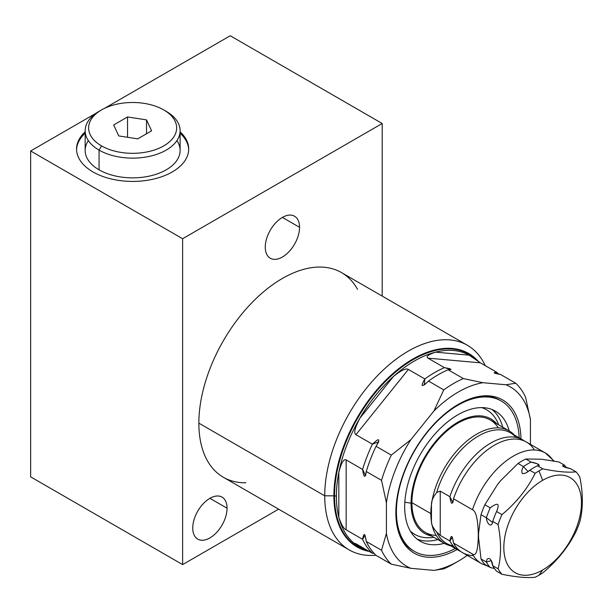 <?xml version="1.0" encoding="UTF-8"?>
<svg xmlns="http://www.w3.org/2000/svg" width="613" height="613" viewBox="0 0 613 613"><rect width="100%" height="100%" fill="white"/><g stroke="black" fill="none" stroke-linecap="round" stroke-linejoin="round"><path stroke-width="0.92" d="M349.211 549.93L223.331 477.251A118.163 68.219 -60 0 1 198.857 423.154A118.163 68.219 -60 0 0 245.851 482.776A118.163 68.219 -60 0 1 198.857 423.154A118.163 68.219 -60 0 1 250.433 304.24A118.163 68.219 -60 0 1 341.487 272.586L467.374 345.265A118.163 68.219 120 0 0 376.321 376.918A118.163 68.219 120 0 0 324.737 495.833L198.857 423.154A118.163 68.219 -60 0 1 263.651 291.734A118.163 68.219 -60 0 1 357.54 289.328A118.163 68.219 -60 0 0 263.651 291.734A118.163 68.219 -60 0 0 198.857 423.154L324.737 495.833A118.163 68.219 120 0 0 349.211 549.93A118.163 68.219 120 0 0 375.907 555.232A118.163 68.219 -60 0 1 324.737 495.833L334.529 495.833A111.237 64.227 120 0 0 368.367 550.941A111.237 64.227 -60 0 1 334.529 495.833L324.737 495.833A118.163 68.219 -60 0 1 391.73 362.597A118.163 68.219 -60 0 1 485.274 365.654A118.163 68.219 120 0 0 467.374 345.265M382.198 296.087L382.198 123.504L182.62 238.725L182.62 564.596L278.624 509.173L182.62 564.596L182.62 238.725L382.198 123.504L382.198 296.087L382.198 123.504L230.227 35.761L382.198 123.504L182.62 238.725L30.65 150.982L30.65 476.86L182.62 564.596L30.65 476.86L182.62 564.596L278.624 509.173M227.055 508.223A24.252 13.999 -60 0 1 209.899 537.923A24.252 13.999 -60 0 1 192.75 528.023A24.252 13.999 -60 0 1 209.899 498.315A24.252 13.999 -60 0 1 227.055 508.223L209.899 498.315L227.055 508.223A24.252 13.999 120 0 0 222.029 497.12A24.252 13.999 120 0 0 203.34 503.618A24.252 13.999 120 0 0 192.75 528.023A24.252 13.999 120 0 0 197.777 539.126A24.252 13.999 120 0 0 216.466 532.628A24.252 13.999 120 0 0 227.055 508.223L209.899 498.315M299.558 227.308A24.252 13.999 -60 0 1 282.409 257.016A24.252 13.999 -60 0 1 265.26 247.116A24.252 13.999 -60 0 1 282.409 217.408A24.252 13.999 -60 0 1 299.558 227.308L282.409 217.408L299.558 227.308A24.252 13.999 120 0 0 294.539 216.205A24.252 13.999 120 0 0 275.842 222.703A24.252 13.999 120 0 0 265.26 247.116A24.252 13.999 120 0 0 270.279 258.219A24.252 13.999 120 0 0 288.976 251.721A24.252 13.999 120 0 0 299.558 227.308L282.409 217.408M382.198 123.504L230.227 35.761L104.386 108.417M96.325 113.068L30.65 150.982L96.325 113.068L30.65 150.982L182.62 238.725L182.62 564.596M180.107 131.826A56.067 32.374 180 0 1 167.594 174.353A56.067 32.374 180 0 1 92.992 171.939A56.067 32.374 180 0 1 85.161 131.826A56.067 32.374 0 0 0 76.564 149.051A56.067 32.374 0 0 0 92.992 171.939A56.067 32.374 0 0 0 154.093 178.958A56.067 32.374 0 0 0 188.704 149.051A56.067 32.374 0 0 0 180.107 131.826A56.067 32.374 0 0 1 167.594 174.353A56.067 32.374 0 0 1 92.992 171.939A56.067 32.374 0 0 1 85.161 131.826M30.65 150.982L30.65 476.86L30.65 150.982L182.62 238.725M180.107 133.236A56.067 32.374 180 0 1 188.689 149.756A56.067 32.374 0 0 0 180.107 133.236A56.067 32.374 0 0 1 188.689 149.756M76.579 149.756A56.067 32.374 180 0 1 85.161 133.236A56.067 32.374 0 0 0 76.579 149.756A56.067 32.374 0 0 1 85.161 133.236M180.107 130.722L180.107 150.461A47.469 27.409 180 0 1 150.806 175.778A47.469 27.409 180 0 1 99.068 169.839A47.469 27.409 0 0 0 158.522 173.433A47.469 27.409 0 0 0 176.927 140.592A47.469 27.409 180 0 1 158.522 173.433A47.469 27.409 180 0 1 99.068 169.839A47.469 27.409 180 0 1 88.349 140.592A47.469 27.409 0 0 0 99.068 169.839L99.068 150.101A47.469 27.409 0 0 0 150.806 156.047A47.469 27.409 0 0 0 180.107 130.722A47.469 27.409 0 0 0 166.2 111.344A47.469 27.409 180 0 1 166.207 111.344A47.469 27.409 180 0 1 166.2 150.108A47.469 27.409 180 0 1 99.068 150.101L101.505 145.879A44.021 25.417 0 0 0 163.763 145.879A44.021 25.417 0 0 0 163.763 109.934L166.2 111.344L163.763 109.934A44.021 25.417 0 0 0 101.505 109.934A44.021 25.417 0 0 0 101.505 145.879A44.021 25.417 0 0 0 163.763 145.879A44.021 25.417 0 0 0 163.763 109.934A44.021 25.417 0 0 0 101.505 109.934A44.021 25.417 0 0 0 101.505 145.879L99.068 150.101A47.469 27.409 180 0 1 99.068 111.344L101.505 109.934M127.55 116.953L146.522 119.887L151.603 130.837L137.718 138.852L118.753 135.917L113.673 124.968L127.55 116.953L127.55 137.281L127.55 116.953L113.673 124.968L118.753 135.917L137.718 138.852L151.603 130.837L146.522 119.887L127.55 116.953L146.522 119.887L146.522 133.772L146.522 119.887L151.603 130.837L137.718 138.852L118.753 135.917L113.673 124.968L127.55 116.953L127.55 137.281M99.068 169.839L99.068 150.101A47.469 27.409 0 0 1 100.333 110.639A47.469 27.409 0 0 0 85.161 130.722A47.469 27.409 0 0 0 99.068 150.101L99.068 169.839A47.469 27.409 180 0 1 85.161 150.461L85.161 130.722M477.021 360.498A111.237 64.227 120 0 0 389.04 377.922A111.237 64.227 120 0 0 334.529 495.833A111.237 64.227 -60 0 1 389.04 377.922A111.237 64.227 -60 0 1 477.021 360.498A111.237 64.227 120 0 0 389.04 377.922A111.237 64.227 120 0 0 334.529 495.833A2.59 1.494 180 0 1 336.361 496.277A110.478 63.783 -60 0 1 384.589 385.087A110.478 63.783 -60 0 1 469.727 355.494A110.478 63.783 -60 0 1 469.742 355.502A110.478 63.783 120 0 0 384.596 385.079A110.478 63.783 120 0 0 336.361 496.277A2.59 1.494 0 0 0 334.529 495.833A111.237 64.227 120 0 0 368.367 550.941M359.241 546.85A110.478 63.783 -60 0 1 336.361 496.277A110.478 63.783 120 0 0 359.264 546.857A110.478 63.783 -60 0 1 359.241 546.85A110.478 63.783 -60 0 1 336.361 496.277L336.384 496.285A110.478 63.783 120 0 0 338.82 517.249C341.257 524.536 343.694 528.728 346.146 529.831L362.605 539.333A110.478 63.783 120 0 0 372.397 553.263L355.938 543.762C353.548 542.75 354.866 543.9 359.885 547.21A110.478 63.783 120 0 0 367.271 550.305A110.478 63.783 -60 0 1 359.885 547.21A110.478 63.783 120 0 0 367.271 550.305M458.424 561.11A103.574 59.798 120 0 0 467.259 555.393A103.574 59.798 -60 0 1 433.95 570.381A103.574 59.798 120 0 0 458.424 561.11L453.543 563.929A110.478 63.783 -60 0 1 443.751 568.872L433.95 570.381L410.886 568.32A103.574 59.798 -60 0 1 386.412 533.494A103.574 59.798 120 0 0 410.886 568.32L391.316 564.19A110.478 63.783 -60 0 1 381.524 550.259A110.478 63.783 120 0 0 391.316 564.19L376.06 555.378A110.478 63.783 -60 0 1 366.267 541.448L381.524 550.259L386.412 533.494L386.412 502.744A103.574 59.798 -60 0 1 410.886 439.659L433.95 410.963L410.886 439.659L391.316 455.107L376.06 446.295L391.316 455.107A110.478 63.783 120 0 0 381.524 480.347L366.267 471.535A110.478 63.783 -60 0 1 376.06 446.295C380.612 438.349 379.386 437.644 372.397 444.18L355.938 434.678L408.373 369.455C406.158 367.915 401.186 370.252 393.446 376.474L359.885 418.227C354.866 427.805 353.555 433.291 355.938 434.678L408.373 369.455L424.832 378.957C420.288 386.91 421.514 387.615 428.495 381.071L443.751 389.883L433.95 410.963A103.574 59.798 -60 0 1 482.906 382.704L505.97 384.765A103.574 59.798 -60 0 1 530.444 419.583L530.444 444.371L530.444 419.583L525.563 397.186A110.478 63.783 120 0 0 515.771 383.255L505.97 384.765L482.906 382.704L463.336 378.573L448.08 369.762L463.336 378.573A110.478 63.783 120 0 0 443.751 389.883L428.495 381.071A110.478 63.783 -60 0 1 448.08 369.762C452.624 369.555 451.406 368.85 444.417 367.647L427.958 358.145L480.393 362.827L496.852 372.329C492.308 372.543 493.526 373.248 500.514 374.443L515.771 383.255L500.514 374.443L494.208 372.965L496.852 372.329L480.393 362.827L469.121 355.157L435.559 352.153C428.28 354.613 425.751 356.605 427.958 358.145L480.393 362.827L469.121 355.157A110.478 63.783 120 0 0 435.559 352.153L469.121 355.157A110.478 63.783 120 0 0 435.559 352.153C428.28 354.613 425.751 356.605 427.958 358.145L444.417 367.647A110.478 63.783 120 0 0 424.832 378.957L408.373 369.455C406.158 367.915 401.186 370.252 393.446 376.474A110.478 63.783 120 0 0 359.885 418.227L393.446 376.474A110.478 63.783 120 0 0 359.885 418.227C354.866 427.805 353.555 433.291 355.938 434.678L372.397 444.18A110.478 63.783 120 0 0 362.605 469.428L346.146 459.919C343.694 458.693 341.257 462.884 338.82 472.5A110.478 63.783 120 0 0 336.384 496.285A110.478 63.783 120 0 0 338.82 517.249L338.82 472.5L338.82 517.249C341.257 524.536 343.694 528.728 346.146 529.831L346.146 459.919C343.694 458.693 341.257 462.884 338.82 472.5A110.478 63.783 120 0 0 336.384 496.285L336.361 496.277A110.478 63.783 -60 0 1 384.589 385.087A110.478 63.783 -60 0 1 469.727 355.494A110.478 63.783 -60 0 1 469.742 355.502L469.727 355.494M443.751 568.872A110.478 63.783 120 0 0 456.026 562.45A110.478 63.783 120 0 1 443.751 568.872L433.95 570.381L443.751 568.872M362.283 547.424L359.885 547.21C354.866 543.9 353.548 542.75 355.938 543.762L372.397 553.263L355.938 543.762C353.548 542.75 354.866 543.9 359.885 547.21M498.714 374.214A110.478 63.783 120 0 0 496.852 372.329A110.478 63.783 -60 0 1 498.714 374.214A110.478 63.783 120 0 0 496.852 372.329L480.393 362.827L427.958 358.145C425.751 356.605 428.28 354.613 435.559 352.153A110.478 63.783 -60 0 1 469.121 355.157L480.393 362.827M198.857 423.154L324.737 495.833L334.529 495.833A2.59 1.494 180 0 1 336.361 496.277L336.384 496.285A110.478 63.783 -60 0 1 338.82 472.5C341.257 462.884 343.694 458.693 346.146 459.919L362.605 469.428C363.831 477.841 365.049 478.546 366.267 471.535L381.524 480.347L386.412 502.744L381.524 480.347A110.478 63.783 -60 0 1 391.316 455.107L410.886 439.659A103.574 59.798 120 0 0 386.412 502.744L386.412 533.494L381.524 550.259L366.267 541.448A110.478 63.783 -60 0 0 376.06 555.378L391.316 564.19L376.06 555.378A110.478 63.783 -60 0 1 366.267 541.448C365.049 533.034 363.823 532.329 362.605 539.333L346.146 529.831L346.146 459.919L362.605 469.428L365.609 475.604L366.267 471.535A110.478 63.783 -60 0 1 376.06 446.295L378.704 441.85L372.397 444.18A110.478 63.783 120 0 0 362.605 469.428C363.831 477.841 365.049 478.546 366.267 471.535L381.524 480.347L386.412 502.744L386.412 533.494L381.524 550.259L366.267 541.448L365.049 535.226L362.605 539.333A110.478 63.783 120 0 0 372.397 553.263L374.198 553.501M428.495 381.071C421.514 387.615 420.288 386.91 424.832 378.957L424.28 384.972L428.495 381.071A110.478 63.783 -60 0 1 448.08 369.762L450.992 369.516L444.417 367.647A110.478 63.783 120 0 0 424.832 378.957L408.373 369.455L355.938 434.678L372.397 444.18C379.386 437.644 380.612 438.349 376.06 446.295L391.316 455.107L410.886 439.659L433.95 410.963L443.751 389.883A110.478 63.783 -60 0 1 463.336 378.573L482.906 382.704A103.574 59.798 120 0 0 433.95 410.963L443.751 389.883L428.495 381.071A110.478 63.783 -60 0 1 448.08 369.762C452.624 369.555 451.406 368.85 444.417 367.647L427.958 358.145M520.973 438.9A88.479 51.086 120 0 0 480.753 396.167A88.479 51.086 120 0 0 395.86 512.66A88.479 51.086 -60 0 1 457.765 404.687A88.479 51.086 -60 0 1 520.973 438.9A88.479 51.086 120 0 0 457.765 404.687A88.479 51.086 120 0 0 395.86 512.66A88.479 51.086 120 0 0 457.106 549.532A88.479 51.086 -60 0 1 395.86 512.66A88.479 51.086 120 0 0 399.983 536.061A88.479 51.086 120 0 0 457.106 549.532M391.316 564.19L410.886 568.32L433.95 570.381L410.886 568.32L391.316 564.19A110.478 63.783 120 0 1 381.524 550.259M443.751 389.883A110.478 63.783 -60 0 1 463.336 378.573L482.906 382.704L505.97 384.765L515.771 383.255A110.478 63.783 -60 0 1 525.563 397.186L530.444 419.583A103.574 59.798 120 0 0 505.97 384.765L515.771 383.255A110.478 63.783 -60 0 1 525.563 397.186L530.444 419.583L530.444 444.371M499.825 400.182A86.831 50.136 -60 0 0 479.519 396.35A86.831 50.136 -60 0 1 500.522 400.595A86.831 50.136 -60 0 0 499.825 400.182L501.235 400.994A86.831 50.136 120 0 0 434.318 424.257A86.831 50.136 120 0 0 396.419 511.64L395.875 511.326L396.419 511.64A86.831 50.136 120 0 0 414.403 551.386A86.831 50.136 120 0 0 455.29 548.482A86.831 50.136 -60 0 1 396.419 511.64A86.831 50.136 -60 0 1 456.555 406.036A86.831 50.136 -60 0 1 519.165 437.858A86.831 50.136 120 0 0 501.235 400.994M414.403 551.386L412.993 550.574A86.831 50.136 -60 0 1 399.53 534.904A86.831 50.136 -60 0 0 413.706 550.972A86.831 50.136 -60 0 1 399.53 534.904M488.224 566.351L481.42 563.569A63.875 36.88 -60 0 1 472.462 554.006A63.875 36.88 120 0 0 481.42 563.569L462.501 552.642A63.875 36.88 -60 0 1 453.543 543.08L472.462 554.006C476.132 556.642 478.071 550.382 478.286 535.226C478.048 519.686 476.109 511.181 472.462 509.725L453.543 498.798L472.462 509.725A63.875 36.88 120 0 1 512.338 456.708A63.875 36.88 120 0 1 553.34 460.922A63.875 36.88 120 0 0 545.294 452.938A63.875 36.88 120 0 0 472.462 509.725C476.109 511.181 478.048 519.686 478.286 535.226C478.071 550.382 476.132 556.642 472.462 554.006L453.543 543.08C452.325 535.065 451.107 534.36 449.881 540.965A63.875 36.88 120 0 0 458.838 550.528L446.548 543.432A63.875 36.88 -60 0 1 436.701 532.046L440.241 535.402L440.241 491.12L436.701 492.438C433.138 496.921 431.391 500.99 431.452 504.645A64.909 37.477 -60 0 1 466.646 441.237A64.909 37.477 -60 0 1 514.445 435.13A64.909 37.477 120 0 0 509.188 430.901A75.131 43.377 120 0 0 450.992 419.292A75.131 43.377 120 0 0 404.687 506.859A75.131 43.377 120 0 0 444.287 543.325A64.909 37.477 120 0 0 450.578 545.762A64.909 37.477 -60 0 1 431.452 521.87A64.909 37.477 120 0 0 444.279 543.325A75.131 43.377 -60 0 1 404.687 506.859A75.131 43.377 120 0 0 420.25 541.256A75.131 43.377 120 0 0 444.287 543.325L425.361 532.398A64.909 37.477 -60 0 1 411.921 502.683A64.909 37.477 120 0 0 436.234 535.417A64.909 37.477 -60 0 1 411.921 502.683A64.909 37.477 -60 0 1 440.249 437.368A64.909 37.477 -60 0 1 490.27 419.974L509.188 430.901A75.131 43.377 120 0 0 495.381 411.124A75.131 43.377 120 0 0 437.483 431.253A75.131 43.377 120 0 0 404.687 506.859A75.131 43.377 -60 0 1 450.992 419.292A75.131 43.377 -60 0 1 509.188 430.901A64.909 37.477 120 0 0 462.685 444.77A64.909 37.477 120 0 0 431.452 504.645A64.909 37.477 120 0 0 430.839 513.61L411.921 502.683L430.839 513.61A64.909 37.477 120 0 0 431.452 521.87A64.909 37.477 120 0 0 450.578 545.762M492.009 409.492A75.131 43.377 -60 0 1 502.721 427.169A75.131 43.377 120 0 0 492.009 409.492A75.131 43.377 120 0 1 502.721 427.169M437.812 539.593A75.131 43.377 -60 0 1 417.154 539.149A75.131 43.377 120 0 0 437.812 539.593A75.131 43.377 120 0 1 417.154 539.149M432.594 537.425A71.913 41.515 -60 0 1 410.281 531.034A71.913 41.515 -60 0 0 432.594 537.425L433.789 537.264A71.913 41.515 -60 0 1 410.281 531.034M498.239 423.721A71.913 41.515 -60 0 0 481.542 407.599A71.913 41.515 -60 0 1 498.239 423.721L498.698 424.84M404.833 502.223L411.055 503.189A66.135 38.182 120 0 0 431.698 536.061A66.135 38.182 -60 0 1 411.055 503.189A66.135 38.182 -60 0 1 444.164 432.426A66.135 38.182 -60 0 1 496.607 423.637A66.135 38.182 120 0 0 444.164 432.426A66.135 38.182 120 0 0 411.055 503.189A66.135 38.182 120 0 0 431.698 536.061M498.323 427.882A64.909 37.477 120 0 0 446.693 431.192A64.909 37.477 120 0 0 411.921 502.683A64.909 37.477 -60 0 1 446.693 431.192A64.909 37.477 -60 0 1 498.323 427.882M446.548 543.432A63.875 36.88 -60 0 1 436.701 532.046C433.138 528.023 431.391 524.636 431.452 521.87C431.391 524.636 433.138 528.023 436.701 532.046L440.241 535.402L440.241 491.12L436.701 492.438A63.875 36.88 -60 0 1 510.414 432.801L522.713 439.904A63.875 36.88 120 0 0 449.881 496.683L440.241 491.12L449.881 496.683C451.107 504.706 452.325 505.411 453.543 498.798A63.875 36.88 -60 0 1 526.368 442.019L545.294 452.938L554.144 461.06M514.445 435.13A64.909 37.477 120 0 0 466.646 441.237A64.909 37.477 120 0 0 431.452 504.645L431.452 521.87A64.909 37.477 -60 0 1 430.839 513.61A64.909 37.477 -60 0 1 431.452 504.645C431.391 500.99 433.138 496.921 436.701 492.438A63.875 36.88 -60 0 1 510.414 432.801M524.49 441.053A63.875 36.88 120 0 0 449.881 496.683A63.875 36.88 -60 0 1 524.49 441.053A63.875 36.88 120 0 0 522.713 439.904M472.462 509.725C476.109 511.181 478.048 519.686 478.286 535.226C478.071 550.382 476.132 556.642 472.462 554.006L453.543 543.08A63.875 36.88 -60 0 0 473.397 555.623A63.875 36.88 -60 0 1 453.543 543.08L452.325 537.149L449.881 540.965L440.241 535.402L449.881 540.965A63.875 36.88 120 0 0 460.723 551.501A63.875 36.88 -60 0 1 449.881 540.965L440.241 535.402L440.241 491.12L449.881 496.683L452.892 502.553L453.543 498.798A63.875 36.88 -60 0 1 493.396 445.797A63.875 36.88 -60 0 1 534.398 449.957A63.875 36.88 -60 0 0 493.396 445.797A63.875 36.88 -60 0 0 453.543 498.798L472.462 509.725A63.875 36.88 -60 0 1 545.294 452.938M458.838 550.528A63.875 36.88 120 0 0 460.723 551.501M542.651 569.998A54.902 31.7 -60 0 1 509.028 522.161A54.902 31.7 -60 0 1 576.274 483.343A54.902 31.7 -60 0 1 542.651 569.998A54.902 31.7 120 0 0 581.476 502.752A54.902 31.7 120 0 0 542.651 480.339A54.902 31.7 120 0 0 503.832 547.578A54.902 31.7 120 0 0 542.651 569.998L538.988 575.209A63.875 36.88 120 0 0 542.842 572.795A63.875 36.88 -60 0 1 538.988 575.209L542.651 569.998A54.902 31.7 120 0 0 581.476 502.752A54.902 31.7 120 0 0 542.651 480.339L538.988 470.899L542.651 480.339A54.902 31.7 120 0 0 503.832 547.578A54.902 31.7 120 0 0 542.651 569.998L538.988 575.209A63.875 36.88 -60 0 1 535.141 577.239A63.875 36.88 120 0 0 538.988 575.209A63.875 36.88 -60 0 1 535.141 577.239C527.349 578.143 516.284 577.155 501.947 574.274C516.284 577.155 527.349 578.143 535.141 577.239C527.349 578.143 516.284 577.155 501.947 574.274A63.875 36.88 -60 0 1 498.093 568.795A63.875 36.88 120 0 0 501.947 574.274L496.568 571.17A63.875 36.88 -60 0 1 492.722 565.692A63.875 36.88 -60 0 0 496.568 571.17L501.947 574.274L496.568 571.17A63.875 36.88 -60 0 1 492.722 565.692L498.093 568.795C501.365 555.93 501.365 541.179 498.093 524.536A63.875 36.88 -60 0 1 501.947 514.606A63.875 36.88 120 0 0 498.093 524.536L492.722 521.433A63.875 36.88 -60 0 1 496.568 511.51C500.001 503.357 497.886 502.131 490.231 507.848A63.875 36.88 120 0 0 486.377 517.77L492.469 522.33L492.722 521.433L498.093 524.536C501.365 541.179 501.365 555.93 498.093 568.795L492.722 565.692C492.224 558.711 486.944 555.47 486.377 562.029L481.006 558.926L478.561 537.455L478.561 533.325L481.006 514.667L486.377 517.77L481.006 514.667A63.875 36.88 -60 0 1 484.852 504.744L490.231 507.848A63.875 36.88 120 0 0 486.377 517.77C486.875 524.766 492.155 527.985 492.722 521.433A63.875 36.88 -60 0 1 496.568 511.51L501.947 514.606C516.284 502.737 527.349 488.967 535.141 473.313A63.875 36.88 -60 0 1 538.988 470.899A63.875 36.88 -60 0 1 542.842 468.868L537.471 465.765L542.842 468.868A63.875 36.88 120 0 0 538.988 470.899A63.875 36.88 120 0 0 535.141 473.313L529.762 470.217A63.875 36.88 -60 0 1 537.471 465.765C541.999 465.934 536.865 462.892 531.126 462.102A63.875 36.88 120 0 0 523.425 466.554L528 471.581L529.762 470.217A63.875 36.88 -60 0 1 537.471 465.765L538.743 465.482L537.402 463.803L531.126 462.102L525.755 458.999L531.126 462.102A63.875 36.88 120 0 0 523.425 466.554L518.046 463.451A63.875 36.88 -60 0 1 525.755 458.999L541.455 459.214L558.949 461.964L564.32 465.068A63.875 36.88 120 0 1 566.45 467.719A63.875 36.88 120 0 0 564.32 465.068L558.949 461.964L541.455 459.214L525.755 458.999A63.875 36.88 120 0 0 518.046 463.451L500.56 480.761L497.465 484.615L484.852 504.744A63.875 36.88 120 0 0 481.006 514.667L478.561 533.325L478.561 537.455L481.006 558.926A63.875 36.88 120 0 0 484.852 564.404L490.231 567.508L494.446 568.519L490.231 567.508L484.852 564.404A63.875 36.88 -60 0 1 481.006 558.926L486.377 562.029A63.875 36.88 120 0 0 490.231 567.508L494.446 568.519M492.722 565.692L491.235 560.642L486.377 562.029A63.875 36.88 120 0 0 490.231 567.508A63.875 36.88 -60 0 1 486.377 562.029L481.006 558.926L478.561 537.455L478.561 533.325L481.006 514.667L486.377 517.77C486.875 524.766 492.155 527.985 492.722 521.433L498.093 524.536C501.365 541.179 501.365 555.93 498.093 568.795L492.722 565.692C492.224 558.711 486.944 555.47 486.377 562.029M481.006 514.667A63.875 36.88 -60 0 1 484.852 504.744L497.465 484.615L500.56 480.761L518.046 463.451L523.425 466.554C521.778 469.42 521.425 471.765 522.376 473.581C524.682 473.734 527.142 472.615 529.762 470.217L535.141 473.313C527.349 488.967 516.284 502.737 501.947 514.606L496.568 511.51C500.001 503.357 497.886 502.131 490.231 507.848L484.852 504.744L497.465 484.615L500.56 480.761L518.046 463.451A63.875 36.88 -60 0 1 525.755 458.999L541.455 459.214L558.949 461.964L564.32 465.068L563.094 466.401L570.665 468.73L576.036 471.834A63.875 36.88 -60 0 1 579.883 477.312A63.875 36.88 120 0 0 576.036 471.834C568.243 472.738 557.179 471.749 542.842 468.868C557.179 471.749 568.243 472.738 576.036 471.834C568.243 472.738 557.179 471.749 542.842 468.868A63.875 36.88 120 0 0 538.988 470.899L542.651 480.339M538.988 575.209A63.875 36.88 120 0 0 542.842 572.795C557.179 560.918 568.243 547.148 576.036 531.502A63.875 36.88 120 0 0 579.883 521.571A63.875 36.88 -60 0 1 576.036 531.502C568.243 547.148 557.179 560.918 542.842 572.795C557.179 560.918 568.243 547.148 576.036 531.502A63.875 36.88 120 0 0 579.883 521.571C583.162 508.706 583.162 493.955 579.883 477.312C583.162 493.955 583.162 508.706 579.883 521.571C583.162 508.706 583.162 493.955 579.883 477.312A63.875 36.88 120 0 0 576.036 471.834M564.32 465.068C560.887 465.803 563.002 467.022 570.665 468.73C563.002 467.022 560.887 465.803 564.32 465.068A63.875 36.88 120 0 1 566.45 467.719M411.921 502.683L430.839 513.61A64.909 37.477 -60 0 1 431.452 504.645L431.452 521.87L431.452 504.645C431.391 500.99 433.138 496.921 436.701 492.438L440.241 491.12M478.401 361.501A111.689 64.488 120 0 0 468.715 353.517A111.689 64.488 120 0 0 382.65 383.439A111.689 64.488 120 0 0 333.893 495.833A111.689 64.488 120 0 0 357.027 546.965A111.689 64.488 120 0 0 369.248 551.447A111.689 64.488 120 0 1 356.827 418.334A111.689 64.488 120 0 1 478.401 361.501M192.75 528.023A24.252 13.999 120 0 0 218.481 530.322A24.252 13.999 120 0 0 218.481 496.024A24.252 13.999 120 0 0 192.75 528.023M265.26 247.116A24.252 13.999 120 0 0 290.983 249.407A24.252 13.999 120 0 0 290.983 215.109A24.252 13.999 120 0 0 265.26 247.116M101.505 145.879L99.068 150.101A47.469 27.409 0 0 0 166.82 149.741A47.469 27.409 0 0 0 164.935 110.639M163.763 109.934A44.021 25.417 0 0 0 90.119 121.328A44.021 25.417 0 0 0 144.032 152.453A44.021 25.417 0 0 0 163.763 109.934L166.2 111.344L163.763 109.934M146.522 133.772L146.522 119.887M485.274 365.654A118.163 68.219 120 0 0 391.73 362.597A118.163 68.219 120 0 0 324.737 495.833A118.163 68.219 120 0 0 375.907 555.232M463.336 378.573L448.08 369.762M515.771 383.255L500.514 374.443C493.526 373.248 492.308 372.543 496.852 372.329M366.267 541.448C365.049 533.034 363.823 532.329 362.605 539.333L346.146 529.831C343.694 528.728 341.257 524.536 338.82 517.249A110.478 63.783 -60 0 1 336.384 496.285M338.82 472.5L338.82 517.249M393.446 376.474L359.885 418.227A110.478 63.783 -60 0 1 393.446 376.474C401.186 370.252 406.158 367.915 408.373 369.455M469.121 355.157L435.559 352.153M355.938 434.678C353.555 433.291 354.866 427.805 359.885 418.227M346.146 459.919L346.146 529.831M395.875 511.326L396.419 511.64A86.831 50.136 120 0 0 455.29 548.482M479.519 396.35A86.831 50.136 -60 0 1 500.522 400.595M519.165 437.858A86.831 50.136 120 0 0 456.555 406.036A86.831 50.136 120 0 0 396.419 511.64M481.542 407.599A71.913 41.515 -60 0 1 498.668 424.824M496.607 423.637A66.135 38.182 120 0 0 444.164 432.426A66.135 38.182 120 0 0 411.055 503.189M440.241 535.402L436.701 532.046C433.138 528.023 431.391 524.636 431.452 521.87A64.909 37.477 -60 0 1 430.839 513.61M449.881 496.683C451.107 504.706 452.325 505.411 453.543 498.798M481.006 558.926A63.875 36.88 -60 0 0 484.852 564.404L490.231 567.508M484.852 504.744L490.231 507.848C497.886 502.131 500.001 503.357 496.568 511.51L501.947 514.606C516.284 502.737 527.349 488.967 535.141 473.313A63.875 36.88 -60 0 1 538.988 470.899M518.046 463.451L523.425 466.554C521.778 469.42 521.425 471.765 522.376 473.581C524.682 473.734 527.142 472.615 529.762 470.217L535.141 473.313M525.755 458.999L531.126 462.102C536.865 462.892 541.999 465.934 537.471 465.765L542.842 468.868M453.543 543.08C452.325 535.065 451.107 534.36 449.881 540.965M366.267 471.535A110.478 63.783 -60 0 1 376.06 446.295M372.397 553.263A110.478 63.783 -60 0 1 362.605 539.333M362.605 469.428A110.478 63.783 -60 0 1 372.397 444.18M424.832 378.957A110.478 63.783 -60 0 1 444.417 367.647M433.95 570.381A103.574 59.798 120 0 0 467.259 555.393M386.412 533.494A103.574 59.798 120 0 0 410.886 568.32M386.412 502.744A103.574 59.798 -60 0 1 410.886 439.659M433.95 410.963A103.574 59.798 -60 0 1 482.906 382.704M505.97 384.765A103.574 59.798 -60 0 1 530.444 419.583M381.524 480.347A110.478 63.783 -60 0 1 391.316 455.107M436.701 492.438A63.875 36.88 -60 0 1 473.918 438.87A63.875 36.88 -60 0 1 515.962 437.391M453.291 545.945A63.875 36.88 -60 0 1 436.701 532.046M486.377 517.77A63.875 36.88 -60 0 1 490.231 507.848M523.425 466.554A63.875 36.88 -60 0 1 531.126 462.102M492.722 521.433A63.875 36.88 -60 0 1 496.568 511.51M529.762 470.217A63.875 36.88 -60 0 1 537.471 465.765M501.947 574.274A63.875 36.88 -60 0 1 498.093 568.795M498.093 524.536A63.875 36.88 -60 0 1 501.947 514.606"/></g></svg>

